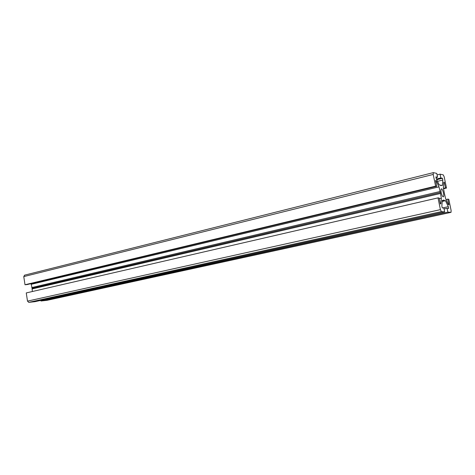 <?xml version="1.0" encoding="UTF-8"?>
<svg xmlns="http://www.w3.org/2000/svg" width="475" height="475" viewBox="0 0 475 475"><rect width="100%" height="100%" fill="white"/><g stroke="black" fill="none" stroke-linecap="round" stroke-linejoin="round"><path stroke-width="0.71" d="M47.055 300.313L40.969 301.007L40.874 300.378M444.671 211.886L34.918 301.678L28.749 302.367L27.503 301.114L26.256 292.927L438.009 197.873L440.42 209.635L441.376 211.636L444.671 211.886L443.876 208.02L442.237 207.872L441.863 206.043L442.326 200.308L443.644 200.468L443.804 199.928L444.202 200.533L445.497 200.693L448.299 206.672L448.667 208.448L447.094 208.311L447.878 212.123L451.03 212.349L451.119 210.514L448.804 199.268L447.771 199.132L448.928 204.778L448.442 204.725L445.645 198.746L444.339 193.153L443.353 187.613L443.798 182.151L444.291 182.252L445.449 187.868L446.494 188.053L444.19 176.872L443.282 174.889L440.076 174.159L440.853 177.941L442.463 178.279L442.825 180.049L442.373 185.505L441.067 185.262L440.901 185.784L440.497 185.161L439.173 184.917L436.258 178.695L435.89 176.878L437.564 177.234L436.78 173.405L433.319 172.633L433.218 174.45L435.611 186.141L436.745 186.342L435.551 180.518L436.08 180.625L439.001 186.853L440.331 192.541L441.328 198.188L440.853 203.923L440.331 203.864L439.132 198.016L438.009 197.873M32.324 291.525L32.134 288.254L31.225 284.317L30.649 283.729M436.745 186.342L27.093 284.578L25.009 284.757L23.768 276.598L24.605 275.168M442.29 200.771L443.644 200.468M442.272 200.973L444.202 200.533M442.237 201.43L445.497 200.693M442.724 207.913L448.299 206.672M444.072 208.976L447.094 208.311M40.969 301.007L447.878 212.123M446.013 199.536L447.771 199.132M443.781 182.376L444.291 182.252M443.502 188.332L445.449 187.868M443.585 188.741L446.494 188.053M437.083 174.901L440.076 174.159M436.412 179.027L440.853 177.941M436.721 179.687L442.463 178.279M437.499 181.343L442.825 180.049M440.634 185.369L441.067 185.262M436.038 177.614L437.564 177.234M25.009 284.757L435.611 186.141M435.599 180.743L436.08 180.625M31.225 284.317L439.001 186.853M31.724 287.577L439.957 191.514M32.134 288.254L440.331 192.541M31.938 288.984L440.372 193.515M439.268 198.663L441.328 198.188M441.21 192.672C440.8 190.439 440.871 189.163 441.406 188.842C442.706 188.338 444.671 196.733 443.282 196.858C442.528 196.715 441.839 195.32 441.21 192.672M27.503 301.114L440.42 209.635M28.749 302.367L441.376 211.636M46.912 300.348L450.995 212.355M23.768 276.598L433.218 174.45M46.983 300.337L451.03 212.349M24.468 275.191L433.319 172.633"/></g></svg>
